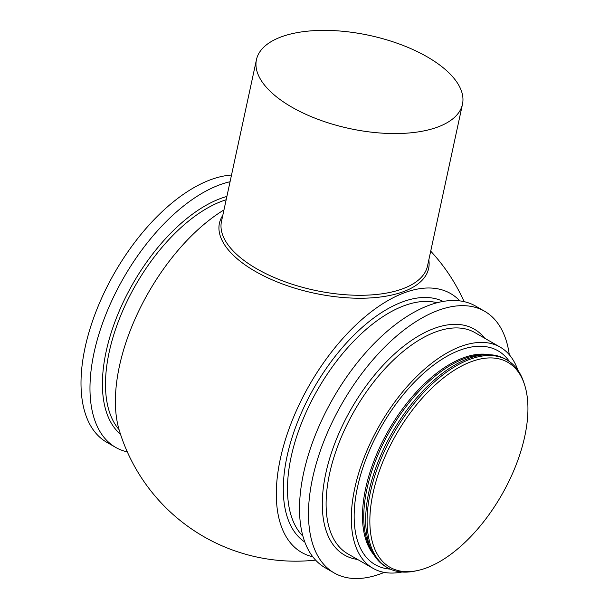 <?xml version="1.0" encoding="UTF-8"?>
<svg xmlns="http://www.w3.org/2000/svg" width="609" height="609" viewBox="0 0 609 609"><rect width="100%" height="100%" fill="white"/><g stroke="black" fill="none" stroke-linecap="round" stroke-linejoin="round"><path stroke-width="0.91" d="M222.787 215.373A107.017 48.347 12.2 0 0 274.408 280.787A107.017 48.347 12.2 0 0 403.615 291.574A107.017 48.347 12.2 0 0 428.82 259.921M437.833 126.999A105.395 47.616 -167.8 0 1 282.911 101.558A105.395 47.616 -167.8 0 1 256.45 59.697A105.395 47.616 -167.8 0 1 369.526 35.429A105.395 47.616 -167.8 0 1 462.475 104.246A105.395 47.616 -167.8 0 1 437.833 126.999M127.311 451.893A150.925 77.617 -60.1 0 1 115.702 447.417A150.925 77.617 -60.1 0 1 94.075 352.634A150.925 77.617 -60.1 0 1 230.065 181.733M115.702 447.417L106.735 442.271A150.925 77.617 -60.1 0 1 85.108 347.48A150.925 77.617 -60.1 0 1 231.511 175.057M417.576 570.542L415.467 570.991A119.813 61.616 -60.1 0 1 387.514 567.702A119.813 61.616 -60.1 0 1 370.348 492.46A119.813 61.616 -60.1 0 1 429.551 386.471A119.813 61.616 -60.1 0 1 506.886 359.934A119.813 61.616 -60.1 0 1 523.809 382.422L524.478 384.477A118.215 60.793 -60.1 0 1 524.73 436.539A118.215 60.793 -60.1 0 1 417.576 570.542A118.215 60.793 -60.1 0 1 373.066 493.046A118.215 60.793 -60.1 0 1 448.46 374.17A118.215 60.793 -60.1 0 1 524.478 384.477M387.514 567.702L386.098 566.888A119.813 61.616 -60.1 0 1 367.638 498.269A119.813 61.616 -60.1 0 1 368.925 491.638A119.813 61.616 -60.1 0 1 436.889 377.74A119.813 61.616 -60.1 0 1 505.47 359.12L506.886 359.934M401.932 572.026A127.57 65.605 -60.1 0 1 373.058 568.342A127.57 65.605 -60.1 0 1 354.773 488.22A127.57 65.605 -60.1 0 1 417.812 375.372A127.57 65.605 -60.1 0 1 500.156 347.122A127.57 65.605 -60.1 0 1 517.886 370.219M384.233 572.399A150.925 77.617 -60.1 0 1 334.212 572.962L325.244 567.809A150.925 77.617 -60.1 0 1 303.617 473.018A150.925 77.617 -60.1 0 1 378.197 339.51A150.925 77.617 -60.1 0 1 475.614 306.083L484.581 311.237A150.925 77.617 -60.1 0 1 509.291 354.735M334.212 572.962A150.925 77.617 -60.1 0 1 312.584 478.172A150.925 77.617 -60.1 0 1 387.164 344.664A150.925 77.617 -60.1 0 1 484.581 311.237M312.82 556.816A149.334 76.795 -60.1 0 1 287.912 432.017A149.334 76.795 -60.1 0 1 404.315 292.792A149.334 76.795 -60.1 0 1 459.856 300.892M315.607 560.113A184.398 184.398 0 0 1 119.273 430.342A149.213 76.734 -60.1 0 1 223.975 209.907M256.45 59.697L221.486 221.417A105.395 47.616 12.2 0 0 283.756 281.32A105.395 47.616 12.2 0 0 402.869 288.719A105.395 47.616 12.2 0 0 427.51 265.966L462.475 104.246M120.506 434.24A137.687 70.811 -60.1 0 1 106.149 351.522A137.687 70.811 -60.1 0 1 226.883 196.448M371.703 550.726A117.408 60.382 -60.1 0 1 366.938 489.035A117.408 60.382 -60.1 0 1 484.254 354.826M374.025 554.959A117.408 60.382 -60.1 0 1 365.682 488.319A117.408 60.382 -60.1 0 1 489.08 354.697M390.278 569.118A123.307 63.412 -60.1 0 1 357.506 487.208A123.307 63.412 -60.1 0 1 428.363 369.214A123.307 63.412 -60.1 0 1 509.497 361.609M373.058 568.342L347.853 553.863A127.57 65.605 -60.1 0 1 329.568 473.741A127.57 65.605 -60.1 0 1 392.607 360.893A127.57 65.605 -60.1 0 1 474.951 332.636L500.156 347.122M357.605 559.465A130.265 66.99 -60.1 0 1 325.83 473.231A130.265 66.99 -60.1 0 1 398.948 350.046A130.265 66.99 -60.1 0 1 484.703 338.246M302.939 536.186A135.914 69.898 -60.1 0 1 291.171 456.75A135.914 69.898 -60.1 0 1 437.064 302.742M304.843 542.086A138.867 71.413 -60.1 0 1 287.083 456.194A138.867 71.413 -60.1 0 1 443.116 301.417M119.052 429.596A135.914 69.898 -60.1 0 1 109.171 352.185A135.914 69.898 -60.1 0 1 226.167 199.752M464.111 301.638A184.398 184.398 0 0 0 430.708 251.167"/></g></svg>
